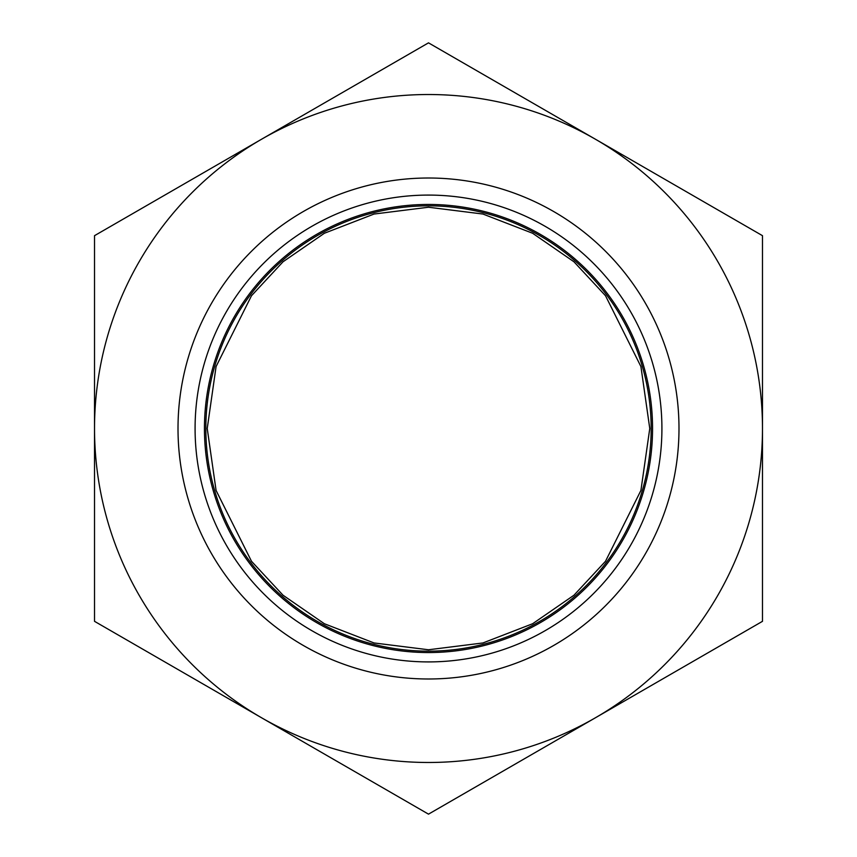 <?xml version="1.0" encoding="UTF-8"?>
<svg xmlns="http://www.w3.org/2000/svg" width="857" height="857" viewBox="0 0 857 857"><rect width="100%" height="100%" fill="white"/><g stroke="black" fill="none" stroke-linecap="round" stroke-linejoin="round"><path stroke-width="1.29" d="M205.841 428.5A222.659 222.659 0 0 1 428.5 205.841A222.659 222.659 0 0 1 651.159 428.5A222.659 222.659 0 0 1 428.5 651.159A222.659 222.659 0 0 1 205.841 428.5A222.659 222.659 0 0 0 428.5 651.159A222.659 222.659 0 0 0 651.159 428.5M678.99 428.5A250.49 250.49 0 0 1 428.5 678.99A250.49 250.49 0 0 1 178.01 428.5A250.49 250.49 0 0 1 428.5 178.01A250.49 250.49 0 0 1 678.99 428.5M661.915 428.5A233.415 233.415 0 0 1 428.5 661.915A233.415 233.415 0 0 1 195.085 428.5A233.415 233.415 0 0 1 428.5 195.085A233.415 233.415 0 0 1 661.915 428.5M652.552 428.5A224.052 224.052 0 0 0 428.5 204.448A224.052 224.052 0 0 0 204.448 428.5A224.052 224.052 0 0 0 428.5 652.552A224.052 224.052 0 0 0 652.552 428.5M261.514 139.263A333.984 333.984 0 0 1 762.484 428.5A333.984 333.984 0 0 1 261.514 717.738A333.984 333.984 0 0 1 261.514 139.263L94.516 235.675L94.516 621.325L428.5 814.15L762.484 621.325L762.484 235.675L428.5 42.85L261.514 139.263M207.233 428.5L216.082 366.55L251.487 295.74L283.014 261.792L324.375 233.265L374.038 214.046L428.5 207.233L482.962 214.046L532.625 233.265L573.986 261.792L605.513 295.74L640.918 366.55L649.767 428.5L640.918 490.45L605.513 561.26L573.986 595.208L532.625 623.735L482.962 642.954L428.5 649.767L374.038 642.954L324.375 623.735L283.014 595.208L251.487 561.26L216.082 490.45L207.233 428.5"/></g></svg>
